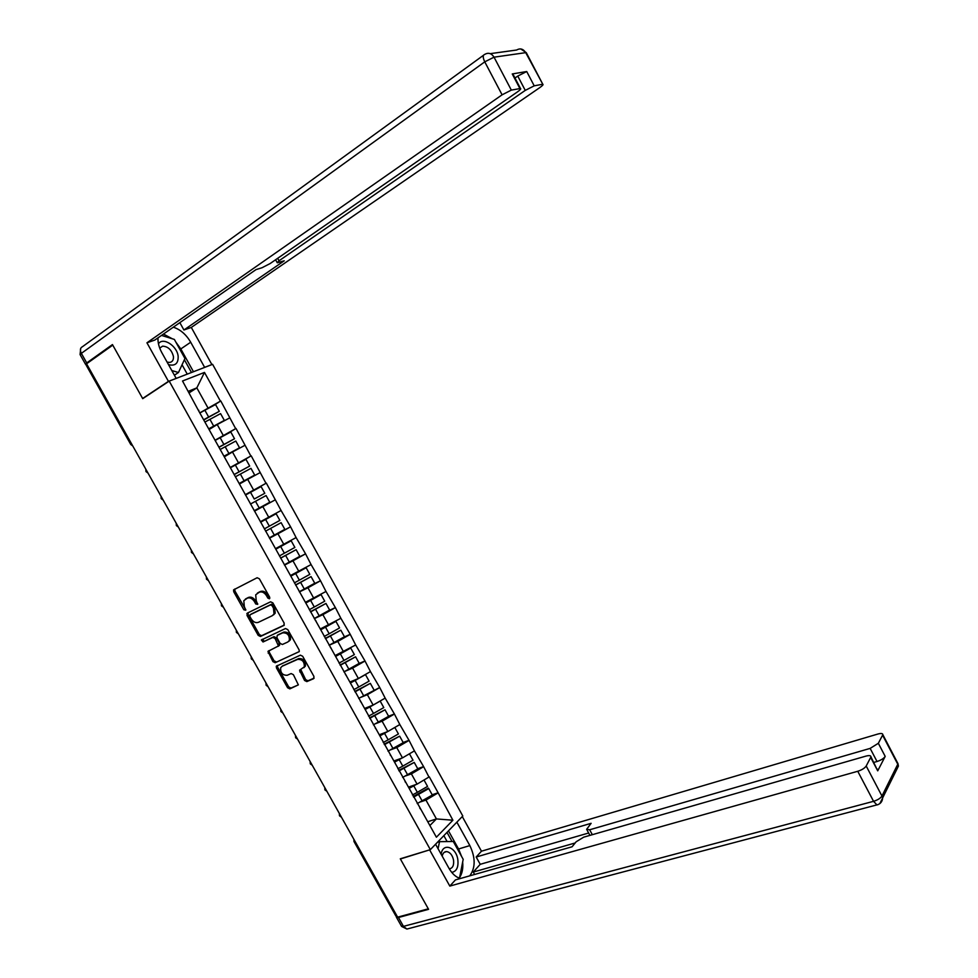 <?xml version="1.0" encoding="UTF-8"?>
<svg xmlns="http://www.w3.org/2000/svg" width="978" height="978" viewBox="0 0 978 978"><rect width="100%" height="100%" fill="white"/><g stroke="black" fill="none" stroke-linecap="round" stroke-linejoin="round"><path stroke-width="1.47" d="M269.402 598.805L269.647 597.155L259.39 578.805L257.128 577.741L233.583 589.868L233.73 591.739L243.852 609.783L245.747 610.186L244.317 606.58L243.803 600.688L247.263 598.169C249.928 597.265 252.324 598.414 254.427 601.604L255.747 603.964L257.666 604.355L256.236 600.724L255.698 594.82L259.243 592.228C261.945 591.311 264.366 592.46 266.493 595.675L267.813 598.047L269.402 598.805M304.561 680.468L306.835 681.605L313.559 678.72L313.95 676.446L302.679 656.275L300.393 655.162L276.273 666.226L276.468 667.925L287.593 687.754L289.83 688.879L298.363 684.869L293.388 674.686L291.126 673.561L287.177 675.285C282.532 675.333 280.356 672.827 280.662 667.766L282.116 666.262L297.654 659.368C302.324 659.258 304.537 661.751 304.292 666.862L299.561 670.223L304.561 680.468L305.674 679.649L307.948 680.774L314.146 678.121M400.295 858.806L428.303 908.819L397.643 917.168L86.565 363.792L112.763 345.124L142.727 398.657L169.194 381.114L430.344 849.65L400.295 858.806M283.828 625.517L284.195 623.182L272.85 602.876L270.576 601.8L247.336 613.108L247.018 615.419L258.216 635.382L260.441 636.47L284.097 625.345M287.789 629.624L299.097 649.857L299.292 651.568L275.16 662.729L272.923 661.617L267.972 651.372L278.473 645.957L275.099 638.524L272.85 637.424L263.045 641.984L261.358 639.979L285.515 628.524L287.789 629.624M262.324 639.331L261.358 639.979M169.194 381.114L212.605 364.329L462.802 816.007L430.344 849.65M432.178 794.747L438.107 792.767L429.281 776.838L417.08 784.136L408.498 787.094M438.107 792.767L452.9 820.224L436.396 837.217L198.436 410.454L182.519 381.004L204.475 372.422L220.417 401.151L199.781 412.887M212.862 405.98L220.417 401.151M220.783 400.992L235.661 428.633L215.013 440.247M225.832 434.635L235.661 428.633M236.028 428.474L250.857 456.017L230.185 467.508M236.126 464.636L250.857 456.017M251.212 455.846L265.992 483.303L245.307 494.672M245.405 494.856L265.992 483.303M266.346 483.12L281.077 510.492L260.723 521.555M269.39 537.949L290.576 526.8L281.077 510.492M290.576 526.8L296.102 537.582L275.735 548.536M291.334 561.017L305.564 553.829L296.102 537.582M305.564 553.829L311.077 564.575L290.698 575.419M310.405 585.651L320.503 580.749L311.077 564.575M320.503 580.749L326.004 591.47L305.613 602.203M327.288 611.348L335.381 607.582L326.004 591.47M335.381 607.582L340.87 618.279L320.466 628.891M343.302 637.399L350.222 634.319L340.87 618.279M350.222 634.319L355.686 644.979L335.271 655.492M358.853 663.573L364.99 660.957L355.686 644.979M364.99 660.957L370.454 671.593L358.376 678.512L350.014 681.996M358.681 698.402L379.721 687.51L370.454 671.593M379.721 687.51L385.161 698.109L373.131 705.065L364.721 708.414M388.584 716.226L394.391 713.964L385.161 698.109M394.391 713.964L399.819 724.539L387.838 731.507L379.366 734.735M403.168 742.485L409.024 740.322L399.819 724.539M409.024 740.322L414.427 750.872L402.484 757.877L393.963 760.957M417.704 768.671L423.596 766.593L414.427 750.872M423.596 766.593L428.987 777.107M417.08 784.136L411.383 773.879L405.613 775.909M405.063 781.728L406.163 782.877M423.303 766.862L411.383 773.879M402.484 757.877L396.762 747.571L390.699 749.808M390.246 755.102L391.273 756.116M408.731 740.59L396.762 747.571M387.838 731.507L382.092 721.177L375.65 723.671M375.369 728.378L376.322 729.27M394.097 714.221L382.092 721.177M373.131 705.065L367.361 694.686L360.405 697.51M360.442 701.568L361.322 702.314M379.415 687.754L367.361 694.686M358.376 678.512L352.593 668.108L344.867 671.385M345.466 674.649L346.273 675.272M364.684 661.201L352.593 668.108M343.571 651.874L337.765 641.434L329.109 645.272M330.43 647.644L331.163 648.121M349.904 634.551L337.765 641.434M328.706 625.138L322.887 614.661L314.293 618.634M315.344 620.529L316.004 620.883M335.063 607.803L322.887 614.661M313.791 598.304L307.948 587.79L299.415 591.91M320.173 580.969L307.948 587.79M298.828 571.384L292.96 560.822L284.5 565.101M305.234 554.025L292.96 560.822M283.803 544.355L277.923 533.768L269.512 538.181M290.234 526.995L277.923 533.768M268.73 517.24L262.825 506.604L254.842 510.981M275.185 499.868L262.825 506.604M253.608 490.015L247.678 479.342L239.757 483.865M260.075 472.643L247.678 479.342M238.424 462.704L232.471 451.995L224.61 456.653M244.916 445.32L232.471 451.995M223.18 435.283L217.214 424.538L209.414 429.342M229.708 417.899L217.214 424.538M86.859 364.329L131.541 443.804M130.722 444.403L86.162 365.149L86.736 364.427M207.886 407.777L196.835 387.875L188.253 391.322M189.109 392.863L196.835 387.875L204.475 372.422M198.742 411.029L198.815 410.295M397.068 916.141L395.858 915.983L354.085 841.691M429.892 825.518L436.42 818.928L425.956 800.09L420.406 801.936M427.765 821.716L436.42 818.928L452.9 820.224M419.831 808.256L420.992 809.539M437.826 793.048L425.956 800.09M269.855 598.084L267.666 594.942C265.539 591.727 263.131 590.578 260.417 591.494L259.243 592.228M258.461 592.472L260.417 591.494M246.004 598.719L248.449 597.436C251.114 596.531 253.498 597.68 255.6 600.871L257.764 603.976M234.879 588.976L234.928 591.018L245.845 609.783M248.094 612.741L248.192 614.673L259.378 634.612L261.603 635.7L284.317 625.064M272.067 605.663L270.478 604.905L250.062 614.795L249.842 616.421L251.224 618.878C253.314 622.045 255.686 623.206 258.363 622.338L272.349 615.663L274.036 613.915L273.461 608.157L272.067 605.663L273.241 604.917L271.652 604.159L270.478 604.905M251.101 614.135L271.652 604.159M273.51 614.905L275.197 613.157L274.622 607.411L273.461 608.157M273.241 604.917L274.622 607.411M299.256 651.629L275.16 662.729M269.146 650.541L269.305 652.326L274.072 660.822L276.309 661.923M278.229 646.311L279.622 645.174L279.439 643.438L276.248 637.754L273.999 636.654L263.045 641.984M262.495 639.245L264.194 641.201M287.85 641.984L289.329 640.443C289.659 635.248 287.459 632.717 282.74 632.839L277.275 635.37L276.921 637.68L280.111 643.39L282.373 644.49L287.85 641.984M288.999 641.201L290.478 639.649C290.808 634.465 288.608 631.935 283.889 632.057L282.74 632.839M278.143 634.783L283.889 632.057M299.561 670.223L300.686 669.404L305.674 679.649M303.877 667.668L305.417 666.042C305.662 660.945 303.449 658.451 298.779 658.561L297.654 659.368M282.373 666.079L298.779 658.561M276.273 666.226L277.422 665.431L277.605 667.13L288.718 686.935L290.955 688.06L298.363 684.881M199.842 412.997L204.867 410.234L208.644 417.019L203.62 419.782M208.644 417.019L219.304 411.335L215.539 404.55L204.867 410.234M203.742 419.99L219.304 411.335M209.133 428.829L224.341 420.393L209.023 428.645M224.341 420.393L220.576 413.621L204.891 422.068M215.123 440.455L220.136 437.692L223.901 444.452L218.889 447.203M223.901 444.452L234.524 438.743L230.771 431.995L220.136 437.692M218.962 447.349L234.524 438.743M224.341 456.164L239.537 447.777L224.268 456.041M239.537 447.777L235.796 441.029L220.16 449.489M230.343 467.802L235.356 465.051L239.097 471.787L234.097 474.538M239.097 471.787L249.696 466.066L245.955 459.33L235.356 465.051M234.145 474.623L249.696 466.066M239.5 483.401L254.696 475.063L239.463 483.34M254.696 475.063L250.955 468.34L235.356 476.799M254.243 499.024L264.806 493.291L254.243 499.024L250.515 492.313L261.077 486.579L264.806 493.291M245.515 495.051L250.515 492.313M254.243 510.736L269.781 502.252L254.231 510.724M269.781 502.252L266.065 495.553L250.502 504.025M265.625 519.477L276.151 513.731L260.613 522.179L265.625 519.477L269.341 526.164L264.341 528.89M269.341 526.164L279.867 520.406L276.151 513.731M269.317 537.827L284.83 529.342L281.114 522.668L265.6 531.14L281.114 522.668M276.041 549.061L280.674 546.543L284.378 553.206L279.39 555.92M284.378 553.206L294.867 547.435L291.175 540.773L280.674 546.543M275.992 548.988L291.175 540.773M284.341 564.819L299.818 556.335L296.126 549.685L280.637 558.169M280.588 558.071L296.126 549.685M168.509 364.647C175.148 366.261 178.363 363.523 178.155 356.432C177.311 345.967 162.861 336.603 158.46 343.828M167.14 362.166L169.891 362.422C172.519 361.799 173.693 359.806 173.424 356.444C171.663 349.867 168.057 346.444 162.58 346.163L159.732 348.144M161.529 335.405L174.365 339.427L184.952 358.498L178.473 372.508L171.81 370.552M174.402 375.21L178.473 372.508M451.726 872.388C456.628 871.447 458.658 867.144 457.802 859.479C456.017 846.752 442.582 842.376 441.139 854.246M449.293 868.867C452.692 868.281 454.098 865.334 453.535 860.041C452.362 855.029 450.076 852.205 446.665 851.569C444.367 851.593 442.875 853.109 442.178 856.117M438.058 848.708L439.538 841.667L453.279 841.496L463.193 859.332L459.587 877.682L458.242 877.743M458.682 877.938L459.587 877.682M437.411 842.327L439.538 841.667M176.003 378.486L168.448 381.359L146.945 342.789L502.093 94.817L484.758 61.846L81.357 353.364L86.736 362.936L112.458 344.574L142.629 398.486L168.448 381.359M176.162 378.376L161.81 352.618C159.023 347.483 157.751 342.569 157.996 337.862M175.857 342.117L180.808 348.95L190.698 342.227C186.175 334.5 180.38 329.488 173.314 327.19M190.698 342.227L204.634 367.361L211.871 364.562L191.297 327.434L183.913 329.989L284.231 260.796L277.263 262.801L279.036 260.784L525.259 90.392L517.753 76.076L526.726 71.528L512.252 73.949L513.108 74.45M179.842 322.642L183.913 329.989M191.297 327.434L539.77 87.617C542.558 85.648 543.572 84.524 542.802 84.279L525.724 52.653L494.037 57.176L511.335 90.11L520.455 88.472C521.274 88.729 520.284 89.866 517.46 91.883L270.124 263.559L262.006 267.74L255.979 269.622L154.83 340.063L146.945 342.789M143.534 398.119L142.629 398.486M542.289 84.316L534.208 85.832L525.259 90.392M511.335 90.11L502.093 94.817M86.736 362.936L85.575 364.378L86.785 364.195M514.978 78.02L517.753 76.076M172.299 338.779L163.46 334.048M180.808 348.95L193.461 371.726M191.48 372.496L184.377 359.733M187.25 374.122L182.055 364.77M456.86 822.168L469.843 845.591C475.589 857.73 475.565 867.804 469.77 875.836M435.565 844.234L448.914 868.207C452.117 873.77 455.931 877.205 460.332 878.513M396.677 916.239L396.347 917.107L398.474 917.511L428.584 909.32L400.393 858.977L429.99 849.76M429.709 850.041L449.819 886.092L455.43 879.907L572.093 846.777L576.152 841.777L583.67 837.18L865.97 756.104C869.246 755.26 870.909 755.517 870.958 756.874L877.718 770.847L885.2 756.397C883.782 758.488 881.056 760.187 877.021 761.507L873.855 762.4M474.611 874.466L473.279 872.07L480.222 864.307L476.188 857.021L481.469 851.202L877.914 734.026C881.141 733.17 882.779 733.39 882.841 734.674L878.342 743.292L885.2 756.397M462.276 816.557L481.469 851.202M449.819 886.092L857.755 771.275C861.887 769.943 864.699 768.182 866.202 766.019L870.958 756.874M877.021 761.507L870.151 748.39L589.648 829.772L586.629 829.32L591.128 823.317L476.188 857.021M870.151 748.39L878.342 743.292M575.174 842.975L473.279 872.07M877.413 769.173L877.938 770.187M588.646 833.011L480.222 864.307M448.486 830.848L458.56 848.977L469.843 845.591M459.611 877.51C462.239 873.501 463.242 868.354 462.655 862.058M461.592 856.447L458.56 848.977M452.068 841.508L446.995 832.388M447.129 841.569L443.841 835.652M291.041 576.03L295.674 573.511L299.366 580.162L294.378 582.864M299.366 580.162L309.818 574.367L306.138 567.729L295.674 573.511M290.967 575.895L306.138 567.729M299.317 591.727L314.745 583.23L311.065 576.604L295.625 585.101M295.539 584.942L311.065 576.604M305.992 602.9L310.613 600.394L314.293 607.008L309.317 609.697M314.293 607.008L324.72 601.201L321.053 594.587L310.613 600.394M305.894 602.705L321.053 594.587M314.244 618.536L329.635 610.04L325.967 603.438L310.564 611.935M310.442 611.715L325.967 603.438M320.894 629.661L325.515 627.167L329.183 633.768L324.207 636.446M329.183 633.768L339.574 627.937L335.906 621.348L325.515 627.167M320.76 629.416L328.107 625.407M329.109 645.248L344.464 636.751L340.809 630.162L325.442 638.671M325.295 638.402L340.809 630.162M335.735 656.336L340.356 653.854L343.999 660.431L339.036 663.096M343.999 660.431L354.366 654.588L350.711 648.023L340.356 653.854M335.564 656.03L341.933 652.583M343.926 671.874L359.232 663.365L355.589 656.8L340.271 665.309M340.087 664.979L355.589 656.8M350.527 682.925L355.136 680.443L358.779 686.996L353.816 689.649M358.779 686.996L369.109 681.14L365.466 674.588L355.136 680.443M350.332 682.558L356.016 679.49M354.831 691.47L370.332 683.341L355.038 691.862M370.332 683.341L373.963 689.881M365.271 709.405L369.867 706.947L373.498 713.463L368.547 716.116M373.498 713.463L383.792 707.595L380.173 701.067L369.867 706.947M365.038 708.989L370.246 706.214M373.388 724.832L388.633 716.312L385.014 709.796L369.77 718.317M369.525 717.876L385.014 709.796M379.965 735.811L384.55 733.341L388.168 739.845L383.217 742.485M388.168 739.845L398.425 733.952L394.819 727.461L393.437 728.255M384.55 733.341L387.594 731.605M379.696 735.334L384.537 732.766M388.046 751.165L403.254 742.644L399.647 736.153L384.44 744.674M384.158 744.172L399.647 736.153M394.599 762.106L399.183 759.649L402.789 766.129L397.838 768.757M402.789 766.129L413.022 760.224L409.44 753.793M399.183 759.649L401.921 758.072M394.305 761.581L398.853 759.185M402.655 777.412L417.814 768.879L414.232 762.412L399.061 770.945M398.755 770.395L414.232 762.412M409.183 788.317L413.767 785.872L417.361 792.327L412.41 794.943M417.361 792.327L427.545 786.41L424.024 780.041M413.767 785.872L416.273 784.417M408.853 787.73L413.168 785.481M417.215 803.561L432.337 795.028L428.755 788.586L413.621 797.119M413.291 796.508L428.364 788.06L428.755 788.586M132.739 445.944L130.759 444.477L131.407 443.89L132.116 444.819M355.124 841.532L396.909 916.19M354.562 840.53L354.977 841.581L353.987 841.508L353.865 839.295M147.385 471.983L146.272 470.015M162.605 499.061L161.492 497.093M177.764 526.042L176.663 524.074M192.874 552.912L191.774 550.956M207.935 579.697L206.835 577.754M222.935 606.384L221.847 604.441M237.886 632.986L236.798 631.042M252.789 659.49L251.701 657.558M267.63 685.896L266.554 683.977M282.422 712.216L281.346 710.297M297.165 738.439L296.089 736.52M311.86 764.564L310.784 762.657M326.493 790.603L325.429 788.708M341.09 816.557L340.026 814.662M267.666 594.942L266.493 595.675M258.473 592.46L257.3 593.194M256.921 603.218L255.747 603.964M255.6 600.871L254.427 601.604M248.449 597.436L247.263 598.169M246.529 598.389L245.344 599.123M245.038 609.037L243.852 609.783M234.928 591.018L233.73 591.739M268.987 597.301L267.813 598.047M261.603 635.7L260.441 636.47M259.378 634.612L258.216 635.382M248.192 614.673L247.018 615.419M251.248 614.05L250.062 614.795M274.072 660.822L272.923 661.617M269.305 652.326L268.155 653.108M279.439 643.438L278.29 644.221M276.248 637.754L275.099 638.524M273.999 636.654L272.85 637.424M278.424 634.6L277.275 635.37M300.894 671.079L299.769 671.898M283.253 665.456L282.116 666.262M290.955 688.06L289.83 688.879M288.718 686.935L287.593 687.754M277.605 667.13L276.468 667.925M307.948 680.774L306.835 681.605M209.915 419.305L213.681 426.09M225.172 446.738L228.925 453.486M240.368 474.061L244.109 480.797M255.502 501.298L259.231 507.998M270.6 528.426L274.317 535.113M285.637 555.455L289.329 562.118M85.453 364.134L80.22 354.843L81.357 353.364C79.805 350.063 80.184 347.838 82.494 346.689L483.511 55.257M490.247 53.656L516.616 50.025C520.235 47.983 523.267 48.863 525.724 52.653L526.531 53.167M519.893 88.509L512.252 73.949M526.726 71.528L534.208 85.832M277.679 258.314L279.036 260.784M494.037 57.176C491.482 53.228 488.352 52.311 484.648 54.426C482.729 55.147 482.765 57.616 484.758 61.846L494.037 57.176M877.718 770.847L870.738 757.522M866.202 766.019L881.96 796.031L897.78 764.234L882.633 735.273M398.474 917.511L403.449 926.374L873.55 801.324L857.755 771.275M589.648 829.772L592.338 834.699M881.96 796.031C880.493 798.268 877.694 800.028 873.55 801.324L876.985 804.955C880.481 803.928 882.364 801.593 882.633 797.938L881.96 796.031M897.462 762.657L898.415 766.08L895.677 771.618M879.833 803.61L898.415 766.08L897.963 763.61L882.841 734.674M878.33 804.515L406.921 929.051L403.449 926.374L401.322 925.946L396.603 917.56M408.523 928.623L406.921 929.051L401.542 926.398M300.613 582.399L304.305 589.037M315.539 609.245L319.219 615.859M330.417 635.993L334.073 642.583M345.234 662.644L348.889 669.209M360.002 689.209L363.645 695.749M374.721 715.664L378.352 722.18M389.391 742.045L392.997 748.537M404 768.317L407.606 774.796M418.572 794.503L422.154 800.958M145.844 469.257L145.979 471.555M146.015 471.604L147.996 473.071M161.052 496.311L161.187 498.597M161.211 498.633L163.192 500.1M176.199 523.254L176.346 525.553L178.326 527.032M191.297 550.113L191.443 552.411L193.412 553.878M206.346 576.873L206.48 579.159L208.448 580.626M221.334 603.536L221.468 605.81M221.48 605.847L223.436 607.277M236.273 630.101L236.395 632.363M236.419 632.424L238.363 633.83M251.15 656.58L251.273 658.83M251.309 658.903L253.241 660.297M265.979 682.962L266.102 685.199M266.15 685.285L268.07 686.678M280.759 709.246L280.882 711.483M280.93 711.581L282.85 712.962M295.478 735.432L295.601 737.669M295.662 737.779L297.569 739.148M310.148 761.532L310.27 763.769M310.344 763.891L312.239 765.248M324.769 787.547L324.892 789.772M324.965 789.918L326.86 791.263M339.342 813.464L339.464 815.676M339.549 815.848L341.432 817.18M234.769 589.147L233.583 589.868M248.021 612.851L246.847 613.597M275.197 613.157L274.036 613.915M269.121 650.59L267.972 651.372M279.622 645.174L278.473 645.957M290.478 639.649L289.329 640.443M305.417 666.042L304.292 666.862M159.756 348.107L162.58 346.163M444.33 852.278L446.665 851.569M542.802 84.279L526.262 52.641L520.761 48.949M80.709 348.351L80.086 354.586M275.6 259.757L277.104 262.507M520.455 88.472L512.827 73.912M586.959 829.919L589.942 835.383"/></g></svg>
